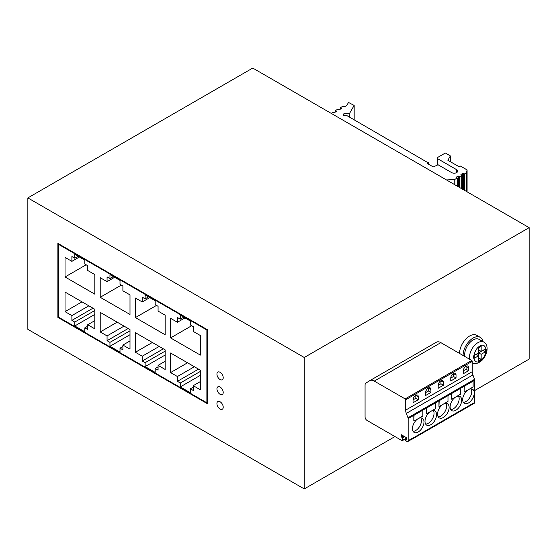 <?xml version="1.0" encoding="UTF-8"?>
<svg xmlns="http://www.w3.org/2000/svg" width="557" height="557" viewBox="0 0 557 557"><rect width="100%" height="100%" fill="white"/><g stroke="black" fill="none" stroke-linecap="round" stroke-linejoin="round"><path stroke-width="0.84" d="M463.062 355.463A14.217 8.209 -60 0 1 473.116 338.05A14.217 8.209 -60 0 1 480.225 337.347A14.217 8.209 -60 0 1 482.954 341.594M480.225 337.347L476.701 335.321A14.217 8.209 120 0 0 469.6 336.024A14.217 8.209 120 0 0 459.546 353.43M220.078 379.547A4.442 2.562 60 0 1 217.174 375.627A4.442 2.562 60 0 1 217.857 372.069A4.442 2.562 60 0 1 220.078 372.292A4.442 2.562 60 0 1 222.981 376.205A4.442 2.562 60 0 1 222.299 379.763A4.442 2.562 60 0 1 220.078 379.547M220.078 409.026A4.442 2.562 60 0 1 217.174 405.106A4.442 2.562 60 0 1 217.857 401.548A4.442 2.562 60 0 1 220.078 401.771A4.442 2.562 60 0 1 222.981 405.684A4.442 2.562 60 0 1 222.299 409.242A4.442 2.562 60 0 1 220.078 409.026M220.078 394.286A4.442 2.562 60 0 1 217.174 390.366A4.442 2.562 60 0 1 217.857 386.809A4.442 2.562 60 0 1 220.078 387.031A4.442 2.562 60 0 1 222.981 390.944A4.442 2.562 60 0 1 222.299 394.502A4.442 2.562 60 0 1 220.078 394.286M463.313 370.837A3.732 2.151 -60 0 1 465.951 366.269A3.732 2.151 -60 0 1 467.817 366.088A3.732 2.151 -60 0 1 468.59 367.794L468.59 370.697L463.313 373.74L463.313 370.837L466.077 369.242L468.59 370.697M413.057 399.856A3.732 2.151 -60 0 1 415.696 395.282A3.732 2.151 -60 0 1 417.562 395.101A3.732 2.151 -60 0 1 418.335 396.807L418.335 399.71L413.057 402.753L413.057 399.856L415.821 398.262L418.335 399.71M425.625 392.601A3.732 2.151 -60 0 1 428.263 388.034A3.732 2.151 -60 0 1 430.129 387.846A3.732 2.151 -60 0 1 430.902 389.552L430.902 392.455L425.625 395.505L425.625 392.601L428.389 391.007L430.902 392.455M438.185 385.347A3.732 2.151 -60 0 1 440.824 380.779A3.732 2.151 -60 0 1 442.69 380.591A3.732 2.151 -60 0 1 443.463 382.304L443.463 385.2L438.185 388.25L438.185 385.347L440.949 383.752L443.463 385.2M450.752 378.092A3.732 2.151 -60 0 1 453.391 373.524A3.732 2.151 -60 0 1 455.257 373.336A3.732 2.151 -60 0 1 456.03 375.049L456.03 377.945L450.752 380.995L450.752 378.092L453.516 376.497L456.03 377.945M468.465 389.628A8.174 4.721 -60 0 1 472.552 389.225A8.174 4.721 -60 0 1 473.805 395.769A8.174 4.721 -60 0 1 468.465 402.976A8.174 4.721 -60 0 1 464.378 403.379A8.174 4.721 -60 0 1 463.125 396.828A8.174 4.721 -60 0 1 468.465 389.628M463.32 402.307A8.174 4.721 120 0 0 465.951 401.52A8.174 4.721 120 0 0 471.097 388.842M418.21 418.641A8.174 4.721 -60 0 1 422.297 418.237A8.174 4.721 -60 0 1 423.55 424.789A8.174 4.721 -60 0 1 418.21 431.988A8.174 4.721 -60 0 1 414.123 432.392A8.174 4.721 -60 0 1 412.869 425.847A8.174 4.721 -60 0 1 418.21 418.641M413.064 431.327A8.174 4.721 120 0 0 415.696 430.54A8.174 4.721 120 0 0 420.841 417.854M430.777 411.386A8.174 4.721 -60 0 1 434.864 410.982A8.174 4.721 -60 0 1 436.117 417.534A8.174 4.721 -60 0 1 430.777 424.733A8.174 4.721 -60 0 1 426.69 425.137A8.174 4.721 -60 0 1 425.437 418.592A8.174 4.721 -60 0 1 430.777 411.386M425.632 424.072A8.174 4.721 120 0 0 428.263 423.285A8.174 4.721 120 0 0 433.409 410.6M443.337 404.131A8.174 4.721 -60 0 1 447.424 403.728A8.174 4.721 -60 0 1 448.677 410.279A8.174 4.721 -60 0 1 443.337 417.478A8.174 4.721 -60 0 1 439.25 417.889A8.174 4.721 -60 0 1 437.997 411.338A8.174 4.721 -60 0 1 443.337 404.131M438.192 416.817A8.174 4.721 120 0 0 440.824 416.03A8.174 4.721 120 0 0 445.969 403.345M455.904 396.883A8.174 4.721 -60 0 1 459.991 396.473A8.174 4.721 -60 0 1 461.245 403.024A8.174 4.721 -60 0 1 455.904 410.231A8.174 4.721 -60 0 1 451.818 410.634A8.174 4.721 -60 0 1 450.564 404.083A8.174 4.721 -60 0 1 455.904 396.883M450.759 409.562A8.174 4.721 120 0 0 453.391 408.775A8.174 4.721 120 0 0 458.536 396.097M469.676 359.279A11.906 6.872 -60 0 1 477.892 342.694A11.906 6.872 -60 0 1 483.838 342.102L479.069 339.352A11.906 6.872 120 0 0 473.116 339.937A11.906 6.872 120 0 0 464.9 356.522M304.254 488.928L304.254 357.49L27.85 197.909L27.85 329.347L304.254 488.928L394.969 436.556M474.745 390.499L529.15 359.091L529.15 227.653L252.746 68.072L27.85 197.909M405.649 410.14L472.239 371.693A7.109 4.101 -120 0 0 472.9 374.952L406.311 413.398A7.109 4.101 60 0 1 405.649 410.14L405.649 399.78A0.71 0.411 60 0 0 405.141 398.909L374.269 381.085A8.884 5.131 -120 0 0 369.827 380.647A8.884 5.131 -120 0 0 369.744 380.696L365.907 383.084A4.261 2.465 -120 0 0 365.065 385.012L365.065 416.977A2.841 1.643 -120 0 0 367.077 420.458L402.001 440.622A0.71 0.411 60 0 0 402.356 440.657L406.13 438.477A0.71 0.411 60 0 0 406.276 438.157L402.509 440.329A0.71 0.411 60 0 1 402.356 440.657M304.254 357.49L529.15 227.653M57.879 317.379L57.879 243.388L207.385 329.709L207.385 403.7L57.879 317.379L58.381 317.093L58.381 244.265L206.884 330.002L207.385 329.709M335.537 111.957L335.537 110.794L336.296 111.518L334.284 112.681L332.522 112.242L331.443 113.503M446.533 179.953L454.777 179.424L457.158 178.108L457.158 186.087M466.474 191.462L466.474 172.67L467.086 169.913L460.423 166.07L459.17 166.794L447.863 160.263L450.376 155.911L445.349 153.008L437.809 157.359A1.775 1.023 180 0 0 437.287 158.091L437.287 164.914M437.809 164.698L437.809 158.815A1.775 1.023 180 0 1 437.287 158.091M437.809 158.815L456.656 169.69A3.551 2.054 180 0 1 457.694 171.145A3.551 2.054 180 0 1 455.501 173.039A3.551 2.054 180 0 1 451.63 172.593L438.06 164.761L433.29 166.94L427.511 163.598L428.263 162.874L428.263 164.037M343.899 115.724L343.899 113.677L343.544 115.522L347.206 115.786L428.263 162.874M343.899 113.677L349.155 113.677L349.155 116.914M349.49 117.109L349.155 113.677M349.49 113.531L354.148 105.447L354.148 119.797M340.564 109.054L340.564 107.598L342.827 106.296L344.588 106.728L346.733 105.489L348.522 102.46L354.148 105.447M340.564 107.891L341.427 108.469L339.31 109.778L337.549 109.346L335.537 110.502L335.439 112.013M456.406 177.384L457.158 178.108M456.406 177.091L458.167 176.075L459.421 176.513L459.421 187.396M459.922 187.681L459.922 176.513L459.421 176.513M459.922 176.513L461.683 175.497L461.683 188.698M460.931 174.773L461.683 175.497M460.931 174.48L462.686 173.464L463.946 173.902L463.946 190.007M464.447 190.292L464.447 173.902L463.946 173.902M464.447 173.902L466.369 172.788L466.369 191.406M402.509 440.329L402.509 438.011L404.765 436.702M404.264 436.416L402.251 437.572L402.509 438.011M402.251 437.572L401.124 436.632L401.374 434.745L406.401 437.649L406.575 439.988L405.273 439.313L406.652 438.519M406.311 413.398L407.996 417.778A1.775 1.023 60 0 1 408.163 418.592L408.163 440.691A1.775 1.023 60 0 1 407.794 441.506A1.775 1.023 60 0 1 406.902 441.416L405.273 440.476L405.273 439.313M472.239 371.693L472.239 361.34A0.71 0.411 -120 0 0 471.73 360.47L440.859 342.639A8.884 5.131 -120 0 0 436.416 342.2A8.884 5.131 -120 0 0 436.333 342.249L369.911 380.598M407.794 441.506L411.56 439.334A1.775 1.023 -120 0 0 411.929 438.519L411.929 438.665A1.775 1.023 60 0 1 411.56 439.473L474.383 403.205A1.775 1.023 -120 0 0 474.745 402.391L474.745 380.146A1.775 1.023 -120 0 0 474.585 379.331L472.9 374.952M450.376 161.711L450.376 155.911M467.086 191.817L467.086 169.913M426.377 413.635L426.377 408.072A1.775 1.023 -120 0 0 426.363 407.821L435.421 402.899L426.627 407.982L426.377 413.635M413.816 420.89L413.816 415.327A1.775 1.023 -120 0 0 413.795 415.076L422.86 410.154L414.067 415.23L413.816 420.89M464.072 391.877L464.072 386.314A1.775 1.023 -120 0 0 464.051 386.064L473.116 381.141L464.322 386.217L464.072 391.877M451.504 399.132L451.504 393.569A1.775 1.023 -120 0 0 451.49 393.319L460.548 388.396L451.755 393.472L451.504 399.132M438.944 406.38L438.944 400.817A1.775 1.023 -120 0 0 438.923 400.567L447.988 395.644L439.195 400.727L438.944 406.38M406.276 437.572L406.276 438.157M466.077 369.242L466.077 366.339A3.732 2.151 120 0 0 466.077 366.2M415.821 398.262L415.821 395.359A3.732 2.151 120 0 0 415.821 395.219M428.389 391.007L428.389 388.104A3.732 2.151 120 0 0 428.382 387.964M440.949 383.752L440.949 380.849A3.732 2.151 120 0 0 440.949 380.709M453.516 376.497L453.516 373.594A3.732 2.151 120 0 0 453.509 373.455M426.627 413.781L435.421 408.706L435.421 402.899M439.195 406.526L447.988 401.451L447.988 395.644M451.755 399.272L460.548 394.196L460.548 388.396M464.322 392.024L473.116 386.941L473.116 381.141M411.56 439.473A1.775 1.023 60 0 1 411.17 439.557M414.067 421.036L422.86 415.961L422.86 410.154M406.492 438.491A0.71 0.411 -120 0 0 406.526 438.296L406.526 437.76M58.882 243.973L58.381 244.265M207.385 402.537L206.884 402.829L58.381 317.093M206.884 330.002L206.884 402.829M65.037 311.648L65.037 292.063L94.815 309.253L94.815 328.839L87.714 324.745L87.714 329.528L84.824 327.864L84.824 331.777L74.777 325.977L74.777 322.057L71.888 320.393L71.888 315.603L65.037 311.648L81.997 301.859M170.574 372.584L170.574 352.999L200.353 370.189L200.353 389.775L193.251 385.674L193.251 390.464L190.362 388.793L190.362 392.713L180.315 386.906L180.315 382.993L177.425 381.322L177.425 376.532L170.574 372.584L187.535 362.788M135.4 352.268L135.4 332.682L165.171 349.88L165.171 369.465L158.077 365.364L158.077 370.154L155.187 368.483L155.187 372.396L145.133 366.597L145.133 362.677L142.244 361.013L142.244 356.222L135.4 352.268L152.36 342.478M100.218 331.958L100.218 312.373L129.997 329.563L129.997 349.148L122.895 345.055L122.895 349.838L120.006 348.174L120.006 352.087L109.952 346.287L109.952 342.367L107.062 340.703L107.062 335.913L100.218 331.958L117.179 322.169M74.777 258.225L74.777 254.305L84.824 260.112L84.824 264.025L87.714 265.696L87.714 270.486L94.815 274.58L94.815 294.166L65.037 276.975L65.037 257.39L71.888 261.344L71.888 256.554L74.777 258.225L78.168 256.269M180.315 319.154L180.315 315.241L190.362 321.041L190.362 324.961L193.251 326.625L193.251 331.415L200.353 335.516L200.353 355.101L170.574 337.911L170.574 318.326L177.425 322.273L177.425 317.49L180.315 319.154L183.706 317.198M145.133 298.844L145.133 294.932L155.187 300.731L155.187 304.651L158.077 306.315L158.077 311.105L165.171 315.206L165.171 334.792L135.4 317.594L135.4 298.009L142.244 301.964L142.244 297.18L145.133 298.844L148.524 296.888M109.952 278.535L109.952 274.622L120.006 280.422L120.006 284.342L122.895 286.006L122.895 290.796L129.997 294.89L129.997 314.475L100.218 297.285L100.218 277.699L107.062 281.654L107.062 276.871L109.952 278.535L113.35 276.578M485.551 348.863L481.157 351.397L481.157 346.322L478.644 347.77L478.644 352.853L474.244 355.387L474.244 358.29L478.644 355.749L478.644 360.832L481.157 359.376L481.157 354.301L485.551 351.759L485.551 348.863M88.848 305.814L71.888 315.603M74.777 325.977L94.815 314.406M87.714 324.745L94.815 320.644M194.386 366.743L177.425 376.532M180.315 386.906L200.353 375.334M193.251 385.674L200.353 381.573M159.205 346.433L142.244 356.222M145.133 366.597L165.171 355.025M158.077 365.364L165.171 361.263M124.03 326.123L107.062 335.913M109.952 346.287L129.997 334.715M122.895 345.055L129.997 340.954M71.888 261.344L79.428 256.993M86.147 264.791L65.037 276.975M177.425 322.273L184.959 317.922M191.685 325.72L170.574 337.911M142.244 301.964L149.784 297.612M156.503 305.41L135.4 317.594M107.062 281.654L114.603 277.302M121.329 285.1L100.218 297.285M481.157 351.397L478.644 349.949L478.644 347.77M481.157 354.301L478.644 352.853L483.037 350.311L485.551 351.759M474.244 355.387L476.131 354.301L478.644 355.749L478.644 352.853M481.157 359.376L478.644 357.928M92.991 308.202L71.888 320.393M87.714 326.193L84.824 327.864M74.777 322.057L94.815 310.493M198.529 369.138L177.425 381.322M193.251 387.122L190.362 388.793M180.315 382.993L200.353 371.422M163.354 348.828L142.244 361.013M158.077 366.812L155.187 368.483M145.133 362.677L165.171 351.112M128.173 328.512L107.062 340.703M122.895 346.503L120.006 348.174M109.952 342.367L129.997 330.802M479.897 346.175C482.926 344.01 485.063 345.243 486.31 349.88C485.063 355.944 482.926 359.648 479.897 360.978C476.869 363.143 474.731 361.911 473.492 357.274C474.731 351.202 476.869 347.505 479.897 346.175M454.777 179.424L454.777 184.708M456.656 172.593L456.656 169.69M454.985 184.833L454.985 179.361M472.239 361.34L405.649 399.78M426.377 408.072L422.819 410.133M413.816 415.327L408.163 418.592M408.163 440.691L411.929 438.519M411.929 438.665L474.745 402.391M473.074 381.113L474.745 380.146M460.507 388.368L464.072 386.314M447.946 395.623L451.504 393.569M435.379 402.878L438.944 400.817M374.269 381.085L440.859 342.639M405.141 398.909L471.73 360.47M468.59 367.794L466.077 366.339M418.335 396.807L415.821 395.359M430.902 389.552L428.389 388.104M443.463 382.304L440.949 380.849M456.03 375.049L453.516 373.594M474.585 379.331L407.996 417.778M402.885 435.616L401.124 436.632M401.374 437.064L403.386 435.908M463.187 189.568L463.187 173.464M458.167 176.075L458.167 186.665M462.686 189.276L462.686 173.464M458.669 176.075L458.669 186.957M483.838 342.102C490.383 345.855 486.177 358.659 479.312 362.28C476.855 363.763 474.397 363.909 471.939 362.725M436.416 342.2L369.827 380.647M354.168 105.384L354.168 119.804M428.368 162.728L428.368 164.092M457.262 177.962L457.262 186.149M405.092 439.299L406.652 438.394M340.459 107.745L340.459 109.109M461.788 175.351L461.788 188.76"/></g></svg>
